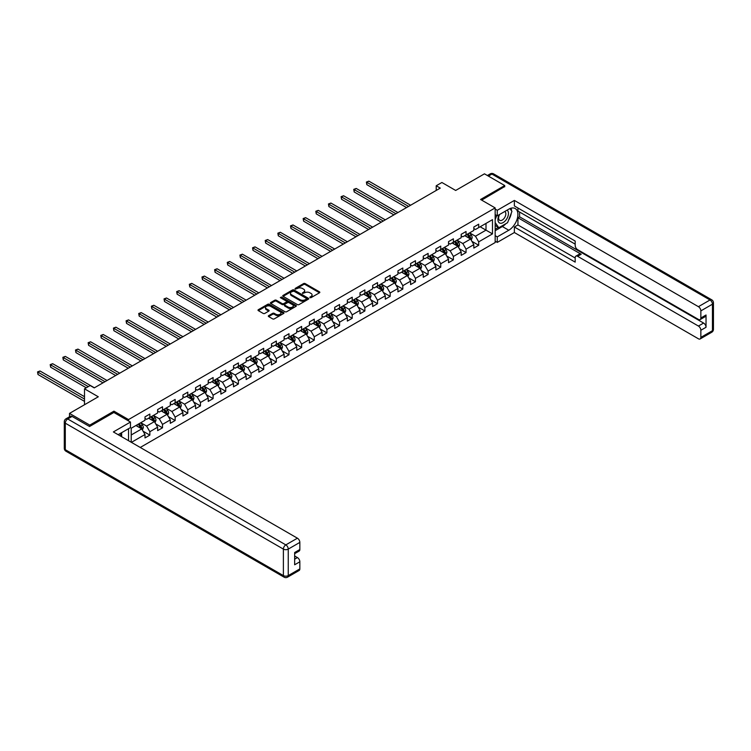 <?xml version="1.0" encoding="UTF-8"?>
<svg xmlns="http://www.w3.org/2000/svg" width="751" height="751" viewBox="0 0 751 751"><rect width="100%" height="100%" fill="white"/><g stroke="black" fill="none" stroke-linecap="round" stroke-linejoin="round"><path stroke-width="1.13" d="M309.919 297.659L311.036 297.659L319.494 292.777A1.126 0.648 0 0 0 319.823 292.317A1.126 0.648 0 0 0 319.494 291.857L305.169 283.587A1.126 0.648 0 0 0 303.573 283.587L295.124 288.468L295.124 289.107L297.33 288.478A3.605 2.075 0 0 1 302.418 288.478L303.62 289.163A3.605 2.075 0 0 1 304.671 290.637A3.605 2.075 0 0 1 303.62 292.111L302.522 293.378L304.728 292.749A3.605 2.075 0 0 1 309.825 292.749L311.017 293.444A3.605 2.075 0 0 1 312.069 294.908A3.605 2.075 0 0 1 311.017 296.382L309.919 297.659L309.919 297.011M268.642 315.655A1.126 0.648 0 0 0 268.314 316.115A1.126 0.648 0 0 0 268.642 316.575L272.66 318.893A1.126 0.648 0 0 0 274.246 318.893L283.643 313.477A1.126 0.648 0 0 0 283.972 313.017A1.126 0.648 0 0 0 283.643 312.557L269.318 304.286A1.126 0.648 0 0 0 267.722 304.286L258.335 309.703A1.126 0.648 0 0 0 258.006 310.163A1.126 0.648 0 0 0 258.335 310.623L263.188 313.43A1.126 0.648 0 0 0 264.784 313.43L268.802 311.102A1.126 0.648 0 0 0 269.13 310.651A1.126 0.648 0 0 0 268.802 310.191L266.389 308.802A3.013 1.737 0 0 1 265.507 307.572A3.013 1.737 0 0 1 267.365 305.967A3.013 1.737 0 0 1 270.651 306.342L280.076 311.787A3.013 1.737 0 0 1 280.958 313.017A3.013 1.737 0 0 1 279.1 314.622A3.013 1.737 0 0 1 275.824 314.247L274.246 313.336A1.126 0.648 0 0 0 272.66 313.336L268.642 315.655L268.642 316.575M504.728 186.802L504.728 185.535L484.461 173.828L455.679 190.454L441.888 182.493L436.218 185.769L440.274 188.107L94.241 387.891L90.186 385.545L84.506 388.821L84.506 404.742M113.936 412.515L113.936 411.154L89.782 425.104L69.514 413.397L98.297 396.781L84.506 388.821M113.936 411.154L128.534 419.574L495.162 207.905L495.162 242.545L140.249 447.455M504.728 185.535L480.565 199.484L495.162 207.905M297.405 304.606A1.126 0.648 0 0 0 299.001 304.606L308.389 299.18A1.126 0.648 0 0 0 308.717 298.72A1.126 0.648 0 0 0 308.389 298.26L294.063 289.989A1.126 0.648 0 0 0 292.477 289.989L283.08 295.415A1.126 0.648 0 0 0 282.751 295.875A1.126 0.648 0 0 0 283.08 296.335L297.405 304.606M280.658 297.828L281.456 297.94L281.456 297.002L296.016 305.413A1.126 0.648 0 0 1 296.345 305.873A1.126 0.648 0 0 1 296.016 306.324L286.629 311.749A1.126 0.648 0 0 1 285.033 311.749L270.707 303.479L270.707 302.559A1.126 0.648 0 0 0 270.379 303.019A1.126 0.648 0 0 0 270.707 303.479M270.707 302.559L274.725 300.24A1.126 0.648 0 0 1 276.321 300.24L282.132 303.592A1.126 0.648 0 0 0 283.718 303.592L286.384 302.052A1.126 0.648 0 0 0 286.713 301.592A1.126 0.648 0 0 0 286.384 301.132L280.339 297.64L281.456 297.002M69.514 416.777L69.514 413.397M89.782 425.104L89.782 426.361M128.534 440.687L128.534 428.708M128.534 420.935L128.534 419.574M143.084 431.215L149.853 435.12L149.853 431.703L157.644 427.206L157.644 430.623L162.507 427.817L162.507 424.399L170.289 419.903L170.289 423.32L175.152 420.513L175.152 417.096L182.934 412.609L182.934 416.026L187.797 413.21L187.797 409.793L195.579 405.305L195.579 408.722L200.451 405.915L200.451 402.498L208.234 398.002L208.234 401.419L213.096 398.612L213.096 395.195L220.878 390.698L220.878 394.115L225.741 391.309L225.741 387.891L233.523 383.395L233.523 386.812L238.396 384.005L238.396 380.588L246.178 376.091L246.178 379.508L251.041 376.702L251.041 373.285L258.823 368.788L258.823 372.205L263.685 369.398L263.685 365.981L271.468 361.494L271.468 364.911L276.33 362.095L276.33 358.678L284.122 354.19L284.122 357.607L288.985 354.791L288.985 351.374L296.767 346.887L296.767 350.304L301.63 347.497L301.63 344.08L309.412 339.583L309.412 343L314.275 340.194L314.275 336.777L322.066 332.28L322.066 335.697L326.929 332.89L326.929 329.473L334.711 324.976L334.711 328.394L339.574 325.587L339.574 322.17L347.356 317.673L347.356 321.09L352.219 318.283L352.219 314.866L360.001 310.37L360.001 313.787L364.873 310.98L364.873 307.563L372.656 303.075L372.656 306.492L377.518 303.676L377.518 300.259L385.301 295.772L385.301 299.189L390.163 296.382L390.163 292.965L397.946 288.468L397.946 291.886L402.818 289.079L402.818 285.662L410.6 281.165L410.6 284.582L415.463 281.775L415.463 278.358L423.245 273.862L423.245 277.279L428.108 274.472L428.108 271.055L435.89 266.558L435.89 269.975L440.753 267.168L440.753 263.751L448.544 259.255L448.544 262.672L453.407 259.865L453.407 256.448L461.189 251.96L461.189 255.378L466.052 252.561L466.052 249.144L473.834 244.657L473.834 248.074L478.697 245.267L478.697 241.85L492.487 233.89L492.487 219.658L486 223.404L486 230.144L492.487 233.89M149.853 435.12L144.99 437.927L144.99 434.51L131.416 442.348M131.209 442.236L131.209 428.239L144.99 420.278L144.99 416.861L149.853 414.054L149.853 417.472L157.644 412.975L157.644 409.558L162.507 406.751L162.507 410.168L170.289 405.681L170.289 402.264L175.152 399.448L175.152 402.865L182.934 398.377L182.934 394.96L187.797 392.153L187.797 395.57L195.579 391.074L195.579 387.657L200.451 384.85L200.451 388.267L208.234 383.77L208.234 380.353L213.096 377.546L213.096 380.964L220.878 376.467L220.878 373.05L225.741 370.243L225.741 373.66L233.523 369.163L233.523 365.746L238.396 362.94L238.396 366.357L246.178 361.86L246.178 358.443L251.041 355.636L251.041 359.053L258.823 354.566L258.823 351.149L263.685 348.333L263.685 351.75L271.468 347.262L271.468 343.845L276.33 341.029L276.33 344.446L284.122 339.959L284.122 336.542L288.985 333.735L288.985 337.152L296.767 332.655L296.767 329.238L301.63 326.432L301.63 329.849L309.412 325.352L309.412 321.935L314.275 319.128L314.275 322.545L322.066 318.048L322.066 314.631L326.929 311.825L326.929 315.242L334.711 310.745L334.711 307.328L339.574 304.521L339.574 307.938L347.356 303.442L347.356 300.024L352.219 297.218L352.219 300.635L360.001 296.147L360.001 292.73L364.873 289.914L364.873 293.331L372.656 288.844L372.656 285.427L377.518 282.62L377.518 286.037L385.301 281.541L385.301 278.123L390.163 275.317L390.163 278.734L397.946 274.237L397.946 270.82L402.818 268.013L402.818 271.43L410.6 266.934L410.6 263.517L415.463 260.71L415.463 264.127L423.245 259.63L423.245 256.213L428.108 253.406L428.108 256.823L435.89 252.327L435.89 248.91L440.753 246.103L440.753 249.52L448.544 245.033L448.544 241.615L453.407 238.799L453.407 242.216L461.189 237.729L461.189 234.312L466.052 231.505L466.052 234.922L473.834 230.426L473.834 227.009L478.697 224.202L478.697 227.619L492.487 219.658M148.557 418.223L154.396 421.593L146.614 426.089L140.775 422.719M144.99 418.41L146.614 419.349L149.853 417.472M146.614 426.089L149.853 431.703M154.396 421.593L157.644 427.206M161.212 410.919L167.041 414.289L159.259 418.786L153.42 415.416M157.644 411.107L159.259 412.046L162.507 410.168M159.259 418.786L162.507 424.399M167.041 414.289L170.289 419.903M173.856 403.616L179.696 406.986L171.913 411.482L166.074 408.112M170.289 403.803L171.913 404.742L175.152 402.865M171.913 411.482L175.152 417.096M179.696 406.986L182.934 412.609M186.501 396.312L192.34 399.682L184.558 404.179L178.719 400.809M182.934 396.5L184.558 397.439L187.797 395.57M184.558 404.179L187.797 409.793M192.34 399.682L195.579 405.305M199.146 389.009L204.985 392.379L197.203 396.875L191.364 393.505M195.579 389.196L197.203 390.135L200.451 388.267M197.203 396.875L200.451 402.498M204.985 392.379L208.234 398.002M211.801 381.715L217.64 385.085L209.848 389.572L204.019 386.202M208.234 381.902L209.848 382.832L213.096 380.964M209.848 389.572L213.096 395.195M217.64 385.085L220.878 390.698M224.446 374.411L230.285 377.781L222.503 382.268L216.663 378.898M220.878 374.599L222.503 375.528L225.741 373.66M222.503 382.268L225.741 387.891M230.285 377.781L233.523 383.395M237.091 367.108L242.93 370.478L235.147 374.974L229.308 371.604M233.523 367.295L235.147 368.234L238.396 366.357M235.147 374.974L238.396 380.588M242.93 370.478L246.178 376.091M249.745 359.804L255.584 363.174L247.792 367.671L241.963 364.301M246.178 359.992L247.792 360.931L251.041 359.053M247.792 367.671L251.041 373.285M255.584 363.174L258.823 368.788M262.39 352.501L268.229 355.871L260.447 360.367L254.608 356.997M258.823 352.688L260.447 353.627L263.685 351.75M260.447 360.367L263.685 365.981M268.229 355.871L271.468 361.494M275.035 345.197L280.874 348.567L273.092 353.064L267.253 349.694M271.468 345.385L273.092 346.324L276.33 344.446M273.092 353.064L276.33 358.678M280.874 348.567L284.122 354.19M287.689 337.894L293.519 341.264L285.737 345.76L279.898 342.39M284.122 338.081L285.737 339.02L288.985 337.152M285.737 345.76L288.985 351.374M293.519 341.264L296.767 346.887M300.334 330.6L306.173 333.97L298.391 338.457L292.552 335.087M296.767 330.778L298.391 331.717L301.63 329.849M298.391 338.457L301.63 344.08M306.173 333.97L309.412 339.583M312.979 323.296L318.818 326.666L311.036 331.153L305.197 327.783M309.412 323.484L311.036 324.413L314.275 322.545M311.036 331.153L314.275 336.777M318.818 326.666L322.066 332.28M325.634 315.993L331.463 319.363L323.681 323.859L317.842 320.489M322.066 316.18L323.681 317.119L326.929 315.242M323.681 323.859L326.929 329.473M331.463 319.363L334.711 324.976M338.279 308.689L344.118 312.059L336.335 316.556L330.496 313.186M334.711 308.877L336.335 309.816L339.574 307.938M336.335 316.556L339.574 322.17M344.118 312.059L347.356 317.673M350.924 301.386L356.763 304.756L348.98 309.252L343.141 305.882M347.356 301.573L348.98 302.512L352.219 300.635M348.98 309.252L352.219 314.866M356.763 304.756L360.001 310.37M363.568 294.082L369.408 297.452L361.625 301.949L355.786 298.579M360.001 294.27L361.625 295.209L364.873 293.331M361.625 301.949L364.873 307.563M369.408 297.452L372.656 303.075M376.223 286.779L382.062 290.149L374.27 294.645L368.441 291.275M372.656 286.966L374.27 287.905L377.518 286.037M374.27 294.645L377.518 300.259M382.062 290.149L385.301 295.772M388.868 279.485L394.707 282.855L386.925 287.342L381.086 283.972M385.301 279.663L386.925 280.602L390.163 278.734M386.925 287.342L390.163 292.965M394.707 282.855L397.946 288.468M401.513 272.181L407.352 275.551L399.57 280.039L393.731 276.668M397.946 272.369L399.57 273.298L402.818 271.43M399.57 280.039L402.818 285.662M407.352 275.551L410.6 281.165M414.167 264.878L420.006 268.248L412.215 272.744L406.385 269.365M410.6 265.065L412.215 265.995L415.463 264.127M412.215 272.744L415.463 278.358M420.006 268.248L423.245 273.862M426.812 257.574L432.651 260.944L424.869 265.441L419.03 262.071M423.245 257.762L424.869 258.701L428.108 256.823M424.869 265.441L428.108 271.055M432.651 260.944L435.89 266.558M439.457 250.271L445.296 253.641L437.514 258.137L431.675 254.767M435.89 250.459L437.514 251.397L440.753 249.52M437.514 258.137L440.753 263.751M445.296 253.641L448.544 259.255M452.111 242.967L457.941 246.337L450.159 250.834L444.32 247.464M448.544 243.155L450.159 244.094L453.407 242.216M450.159 250.834L453.407 256.448M457.941 246.337L461.189 251.96M464.756 235.664L470.595 239.034L462.813 243.531L456.974 240.16M461.189 235.852L462.813 236.79L466.052 234.922M462.813 243.531L466.052 249.144M470.595 239.034L473.834 244.657M480.161 226.774L486 230.144L475.458 236.227L469.619 232.857M473.834 228.548L475.458 229.487L478.697 227.619M475.458 236.227L478.697 241.85M436.218 185.769L436.218 190.454M131.209 434.979L141.751 428.896L135.912 425.526M141.751 428.896L144.99 434.51M471.928 241.353L478.697 245.267M459.283 248.656L466.052 252.561M446.638 255.96L453.407 259.865M433.984 263.263L440.753 267.168M421.339 270.567L428.108 274.472M408.694 277.87L415.463 281.775M396.04 285.164L402.818 289.079M383.395 292.468L390.163 296.382M370.75 299.771L377.518 303.676M358.096 307.075L364.873 310.98M345.451 314.378L352.219 318.283M332.806 321.681L339.574 325.587M320.161 328.985L326.929 332.89M307.506 336.279L314.275 340.194M294.861 343.582L301.63 347.497M282.216 350.886L288.985 354.791M269.562 358.189L276.33 362.095M256.917 365.493L263.685 369.398M244.272 372.796L251.041 376.702M231.618 380.1L238.396 384.005M218.973 387.394L225.741 391.309M206.328 394.697L213.096 398.612M193.674 402.001L200.451 405.915M181.029 409.304L187.797 413.21M168.384 416.608L175.152 420.513M155.739 423.911L162.507 427.817M310.238 297.762L311.017 297.321A3.605 2.075 0 0 0 312.069 295.847L312.069 294.908M304.671 290.637L304.671 291.576A3.605 2.075 0 0 1 303.62 293.04L302.841 293.491M319.475 292.787L305.169 284.516A1.126 0.648 0 0 0 303.573 284.516L295.434 289.219M308.389 298.26L308.389 299.18L294.063 290.928A1.126 0.648 0 0 0 292.477 290.928L283.099 296.345M306.399 299.048L306.399 298.4L293.829 291.144L291.557 291.81A3.605 2.075 0 0 0 290.506 293.275A3.605 2.075 0 0 0 291.557 294.749L300.156 299.715A3.605 2.075 0 0 0 305.244 299.715L306.399 299.048L306.399 299.978L306.633 298.72M290.506 293.275L290.506 294.214A3.605 2.075 0 0 0 291.557 295.687L291.557 294.749M306.399 299.978L305.244 300.644A3.605 2.075 0 0 1 300.156 300.644L291.557 295.687M270.726 303.488L274.725 301.179L274.725 300.24M286.713 301.592L286.713 302.531A1.126 0.648 0 0 1 286.384 302.991L283.718 304.53A1.126 0.648 0 0 1 282.132 304.53L276.321 301.179A1.126 0.648 0 0 0 274.725 301.179M281.456 297.94L295.997 306.333M288.159 307.075A3.013 1.737 0 0 0 291.435 307.45A3.013 1.737 0 0 0 293.294 305.845A3.013 1.737 0 0 0 292.411 304.615L289.088 302.7A1.126 0.648 0 0 0 287.502 302.7L284.836 304.239A1.126 0.648 0 0 0 284.507 304.699A1.126 0.648 0 0 0 284.836 305.159L288.159 307.075L288.159 308.013A3.013 1.737 0 0 0 291.435 308.389A3.013 1.737 0 0 0 293.294 306.784L293.294 305.845M284.507 304.699L284.507 305.629A1.126 0.648 0 0 0 284.836 306.089L284.836 305.159M288.159 308.013L284.836 306.089M280.958 313.017L280.958 313.946A3.013 1.737 0 0 1 279.1 315.551A3.013 1.737 0 0 1 275.824 315.176L274.246 314.275A1.126 0.648 0 0 0 272.66 314.275L268.651 316.584M265.507 307.572L265.507 308.501A3.013 1.737 0 0 0 266.389 309.731L266.389 308.802M268.783 311.111L266.389 309.731M283.643 312.557L283.643 313.477L269.318 305.216A1.126 0.648 0 0 0 267.722 305.216L258.353 310.632L258.335 309.703M471.234 240.151L472.201 237.72A3.042 1.755 -120 0 0 471.224 235.129L469.553 232.894M466.634 236.753L465.498 235.232M410.6 205.239L368.863 181.151L366.835 182.324L366.835 184.662L406.544 207.586M467.038 234.35L468.718 236.584A3.042 1.755 60 0 1 469.582 238.405L470.558 237.851A3.042 1.755 -120 0 0 469.685 236.021L468.014 233.786M467.253 234.228L469.112 236.706A1.549 0.892 60 0 1 469.394 237.175L470.558 237.851M366.835 184.662L366.394 182.061L408.572 206.412M366.394 182.061L368.863 181.151M499.274 214.664A7.454 4.299 120 0 0 500.551 223.263A7.454 4.299 120 0 0 507.282 217.94A7.454 4.299 120 0 0 507.103 210.139M499.687 214.42A5.107 2.948 120 0 0 499.678 220.343A5.107 2.948 120 0 0 500.419 220.569A5.107 2.948 120 0 0 505.085 216.804A5.107 2.948 120 0 0 504.775 211.5A5.107 2.948 120 0 0 504.756 211.491M509.948 208.59L511.938 211.425L507.563 222.7L498.805 227.76L495.162 225.309M498.805 227.76L495.162 222.559M495.162 219.658L496.758 215.528M120.085 433.58L121.962 436.894M495.162 214.608L497.265 215.819L497.265 210.299L514.369 200.423L698.421 306.68L710.014 299.978L491.914 174.063L488.385 176.1M497.265 215.819L508.784 209.172A12.898 7.444 120 0 1 515.233 208.534A12.898 7.444 120 0 1 517.204 218.87A12.898 7.444 120 0 1 508.784 230.238L497.265 236.884L497.265 242.404L514.369 232.528L514.369 227.009L575.182 262.118L575.182 257.715A3.436 1.99 -120 0 1 575.895 256.138A3.436 1.99 -120 0 1 577.613 256.307L698.421 326.056L703.603 323.061A3.436 1.99 60 0 1 706.034 327.276L706.034 315.007A3.436 1.99 60 0 1 705.32 316.584L700.139 319.579A3.436 1.99 -120 0 0 700.852 318.002L700.852 310.886A3.436 1.99 -120 0 0 698.421 306.68M519.561 212.026L519.561 216.804L517.946 217.743L517.946 224.953L514.369 227.009M517.946 207.999L517.946 211.097L575.182 244.141M700.139 319.579A3.436 1.99 -120 0 1 698.421 319.41L577.613 249.661A3.436 1.99 -120 0 1 575.182 245.446L575.182 241.052L514.369 205.943L514.369 200.423M495.162 209.078L497.265 210.299M495.162 241.193L497.265 242.404M495.162 235.664L497.265 236.884M514.369 232.528L698.421 338.785A3.436 1.99 -120 0 0 700.139 338.954A3.436 1.99 -120 0 0 700.852 337.387L700.852 330.271A3.436 1.99 -120 0 0 698.421 326.056M504.728 186.52L481.663 200.113M517.946 217.743L581.18 254.251L577.613 256.307M519.561 216.804L703.603 323.061M517.946 224.953L575.182 257.997M575.895 256.138L579.462 254.082A3.436 1.99 60 0 1 581.18 254.251M495.162 230.707L502.372 226.539A12.898 7.444 120 0 0 505.949 223.629M508.511 220.259A12.898 7.444 120 0 0 511.29 213.106M511.497 210.787A12.898 7.444 120 0 0 511.178 208.158M495.162 229.205L498.242 227.431M495.162 226.398L495.81 226.023M72.105 416.439L67.731 418.974A3.436 1.99 -120 0 0 66.004 418.795L70.387 416.27A3.436 1.99 60 0 1 72.105 416.439L89.538 426.502L113.861 412.468L130.477 422.062L130.477 427.582L118.968 434.228A12.898 7.444 120 0 0 118.189 434.716M130.477 422.062L113.373 431.938L297.415 538.195A3.436 1.99 60 0 1 299.846 542.4L299.846 549.516A3.436 1.99 60 0 1 299.133 551.093L294.655 553.675M121.643 435.787L121.643 432.689M294.655 559.166L297.415 557.571A3.436 1.99 60 0 1 299.846 561.786L299.846 568.901A3.436 1.99 60 0 1 299.133 570.478L287.539 577.172A3.436 1.99 -120 0 0 288.253 575.595L299.846 568.901M299.846 549.516L294.655 552.52L294.655 564.78L299.846 561.786M297.415 557.571L294.655 555.984M458.589 247.445L459.546 245.023A3.042 1.755 -120 0 0 458.579 242.432L456.908 240.198M453.989 244.056L452.853 242.535M397.946 212.542L356.218 188.454L354.19 189.618L354.19 191.965L393.89 214.88M454.393 241.653L456.064 243.887A3.042 1.755 60 0 1 456.937 245.708L457.913 245.145A3.042 1.755 -120 0 0 457.04 243.324L455.369 241.09M454.608 241.531L456.458 244.009A1.549 0.892 60 0 1 456.739 244.479L457.913 245.145M354.19 191.965L353.749 189.365L395.918 213.716M353.749 189.365L356.218 188.454M445.934 254.749L446.901 252.317A3.042 1.755 -120 0 0 445.934 249.736L444.263 247.501M441.344 251.36L440.208 249.839M385.301 219.846L343.573 195.758L341.545 196.922L341.545 199.268L381.245 222.183M441.748 248.947L443.419 251.181A3.042 1.755 60 0 1 444.292 253.012L445.259 252.449A3.042 1.755 -120 0 0 444.395 250.627L442.714 248.393M441.954 248.825L443.813 251.303A1.549 0.892 60 0 1 444.094 251.782L445.259 252.449M341.545 199.268L341.095 196.668L383.273 221.019M341.095 196.668L343.573 195.758M433.289 262.052L434.256 259.621A3.042 1.755 -120 0 0 433.28 257.039L431.609 254.805M428.69 258.663L427.554 257.142M372.656 227.149L330.919 203.052L328.9 204.225L328.9 206.563L368.6 229.487M429.103 256.251L430.774 258.485A3.042 1.755 60 0 1 431.637 260.315L432.614 259.752A3.042 1.755 -120 0 0 431.741 257.922L430.07 255.697M429.309 256.129L431.168 258.607A1.549 0.892 60 0 1 431.45 259.076L432.614 259.752M328.9 206.563L328.45 203.972L370.628 228.323M328.45 203.972L330.919 203.052M420.644 269.356L421.602 266.924A3.042 1.755 -120 0 0 420.635 264.343L418.964 262.108M416.045 265.967L414.909 264.446M360.001 234.453L318.274 210.355L316.246 211.529L316.246 213.866L355.955 236.79M416.448 263.554L418.119 265.788A3.042 1.755 60 0 1 418.992 267.619L419.969 267.056A3.042 1.755 -120 0 0 419.096 265.225L417.425 262.991M416.664 263.432L418.523 265.91A1.549 0.892 60 0 1 418.795 266.38L419.969 267.056M316.246 213.866L315.805 211.275L357.974 235.617M315.805 211.275L318.274 210.355M407.99 276.659L408.957 274.228A3.042 1.755 -120 0 0 407.99 271.637L406.319 269.402M403.4 273.261L402.264 271.749M347.356 241.756L305.629 217.659L303.601 218.832L303.601 221.169L343.301 244.094M403.803 270.858L405.474 273.092A3.042 1.755 60 0 1 406.347 274.922L407.314 274.359A3.042 1.755 -120 0 0 406.451 272.529L404.78 270.294M404.01 270.735L405.869 273.214A1.549 0.892 60 0 1 406.15 273.683L407.314 274.359M303.601 221.169L303.151 218.569L345.329 242.92M303.151 218.569L305.629 217.659M395.345 283.962L396.312 281.531A3.042 1.755 -120 0 0 395.345 278.94L393.665 276.706M390.755 280.564L389.609 279.053M334.711 249.05L292.984 224.962L290.956 226.135L290.956 228.473L330.656 251.397M391.158 278.161L392.829 280.395A3.042 1.755 60 0 1 393.693 282.226L394.669 281.663A3.042 1.755 -120 0 0 393.796 279.832L392.125 277.598M391.365 278.039L393.224 280.517A1.549 0.892 60 0 1 393.505 280.987L394.669 281.663M290.956 228.473L290.506 225.873L332.684 250.224M290.506 225.873L292.984 224.962M382.7 291.266L383.667 288.835A3.042 1.755 -120 0 0 382.691 286.244L381.02 284.009M378.1 287.868L376.964 286.356M322.057 256.354L280.33 232.266L278.302 233.439L278.302 235.776L318.011 258.701M378.504 285.464L380.184 287.699A3.042 1.755 60 0 1 381.048 289.52L382.024 288.966A3.042 1.755 -120 0 0 381.151 287.135L379.48 284.901M378.72 285.342L380.579 287.821A1.549 0.892 60 0 1 380.86 288.29L382.024 288.966M278.302 235.776L277.861 233.176L320.039 257.527M277.861 233.176L280.33 232.266M370.055 298.56L371.013 296.138A3.042 1.755 -120 0 0 370.046 293.547L368.375 291.313M365.455 295.171L364.319 293.65M309.412 263.657L267.685 239.569L265.657 240.733L265.657 243.08L305.357 265.995M365.859 292.768L367.53 295.002A3.042 1.755 60 0 1 368.403 296.823L369.379 296.26A3.042 1.755 -120 0 0 368.506 294.439L366.835 292.205M366.075 292.646L367.924 295.124A1.549 0.892 60 0 1 368.206 295.594L369.379 296.26M265.657 243.08L265.216 240.48L307.384 264.831M265.216 240.48L267.685 239.569M357.401 305.864L358.368 303.432A3.042 1.755 -120 0 0 357.401 300.851L355.721 298.616M352.81 302.475L351.675 300.954M296.767 270.961L255.04 246.872L253.012 248.037L253.012 250.383L292.712 273.298M353.214 300.071L354.885 302.296A3.042 1.755 60 0 1 355.758 304.127L356.725 303.564A3.042 1.755 -120 0 0 355.861 301.742L354.181 299.508M353.421 299.94L355.279 302.418A1.549 0.892 60 0 1 355.561 302.897L356.725 303.564M253.012 250.383L252.561 247.783L294.739 272.134M252.561 247.783L255.04 246.872M344.756 313.167L345.723 310.736A3.042 1.755 -120 0 0 344.747 308.154L343.076 305.92M340.156 309.778L339.02 308.257M284.122 278.264L242.385 254.167L240.358 255.34L240.358 257.677L280.067 280.602M340.56 307.366L342.24 309.6A3.042 1.755 60 0 1 343.104 311.43L344.08 310.867A3.042 1.755 -120 0 0 343.207 309.036L341.536 306.812M340.776 307.243L342.634 309.722A1.549 0.892 60 0 1 342.916 310.191L344.08 310.867M240.358 257.677L239.916 255.087L282.094 279.438M239.916 255.087L242.385 254.167M332.111 320.47L333.069 318.039A3.042 1.755 -120 0 0 332.102 315.458L330.431 313.223M327.511 317.082L326.375 315.561M271.468 285.568L229.74 261.47L227.713 262.643L227.713 264.981L267.412 287.905M327.915 314.669L329.586 316.903A3.042 1.755 60 0 1 330.459 318.734L331.435 318.171A3.042 1.755 -120 0 0 330.562 316.34L328.891 314.106M328.131 314.547L329.98 317.025A1.549 0.892 60 0 1 330.262 317.495L331.435 318.171M227.713 264.981L227.271 262.39L269.44 286.732M227.271 262.39L229.74 261.47M319.457 327.774L320.424 325.343A3.042 1.755 -120 0 0 319.457 322.752L317.776 320.527M314.866 324.376L313.73 322.864M258.823 292.871L217.095 268.774L215.068 269.947L215.068 272.284L254.767 295.209M315.27 321.972L316.941 324.207A3.042 1.755 60 0 1 317.814 326.037L318.781 325.474A3.042 1.755 -120 0 0 317.917 323.643L316.237 321.409M315.476 321.85L317.335 324.329A1.549 0.892 60 0 1 317.617 324.798L318.781 325.474M215.068 272.284L214.617 269.684L256.795 294.035M214.617 269.684L217.095 268.774M306.812 335.077L307.779 332.646A3.042 1.755 -120 0 0 306.802 330.055L305.131 327.821M302.212 331.679L301.076 330.168M246.178 300.165L204.441 276.077L202.413 277.25L202.413 279.588L242.122 302.512M302.615 329.276L304.296 331.51A3.042 1.755 60 0 1 305.159 333.341L306.136 332.777A3.042 1.755 -120 0 0 305.263 330.947L303.592 328.713M302.831 329.154L304.69 331.632A1.549 0.892 60 0 1 304.972 332.102L306.136 332.777M202.413 279.588L201.972 276.988L244.15 301.339M201.972 276.988L204.441 276.077M294.167 342.381L295.124 339.95A3.042 1.755 -120 0 0 294.157 337.359L292.486 335.124M289.567 338.983L288.431 337.471M233.523 307.469L191.796 283.38L189.768 284.554L189.768 286.891L229.468 309.816M289.97 336.579L291.641 338.814A3.042 1.755 60 0 1 292.514 340.635L293.491 340.081A3.042 1.755 -120 0 0 292.618 338.25L290.947 336.016M290.186 336.457L292.036 338.936A1.549 0.892 60 0 1 292.317 339.405L293.491 340.081M189.768 286.891L189.327 284.291L231.496 308.642M189.327 284.291L191.796 283.38M281.512 349.675L282.479 347.253A3.042 1.755 -120 0 0 281.512 344.662L279.841 342.428M276.922 346.286L275.786 344.765M220.878 314.772L179.151 290.684L177.123 291.848L177.123 294.195L216.823 317.119M277.326 343.883L278.996 346.117A3.042 1.755 60 0 1 279.87 347.938L280.836 347.375A3.042 1.755 -120 0 0 279.973 345.554L278.292 343.32M277.532 343.761L279.391 346.239A1.549 0.892 60 0 1 279.672 346.709L280.836 347.375M177.123 294.195L176.673 291.595L218.851 315.946M176.673 291.595L179.151 290.684M268.867 356.978L269.834 354.556A3.042 1.755 -120 0 0 268.858 351.966L267.187 349.731M264.268 353.59L263.132 352.069M208.234 322.076L166.497 297.987L164.478 299.151L164.478 301.498L204.178 324.413M264.681 351.186L266.352 353.411A3.042 1.755 60 0 1 267.215 355.242L268.191 354.679A3.042 1.755 -120 0 0 267.318 352.857L265.647 350.623M264.887 351.064L266.746 353.533A1.549 0.892 60 0 1 267.027 354.012L268.191 354.679M164.478 301.498L164.028 298.898L206.206 323.249M164.028 298.898L166.497 297.987M256.222 364.282L257.18 361.851A3.042 1.755 -120 0 0 256.213 359.269L254.542 357.035M251.623 360.893L250.487 359.372M195.579 329.379L153.852 305.281L151.824 306.455L151.824 308.792L191.533 331.717M252.026 358.48L253.697 360.715A3.042 1.755 60 0 1 254.57 362.545L255.547 361.982A3.042 1.755 -120 0 0 254.673 360.161L253.003 357.927M252.242 358.358L254.101 360.837A1.549 0.892 60 0 1 254.373 361.306L255.547 361.982M151.824 308.792L151.383 306.201L193.551 330.553M151.383 306.201L153.852 305.281M243.568 371.585L244.535 369.154A3.042 1.755 -120 0 0 243.568 366.572L241.897 364.338M238.978 368.197L237.842 366.676M182.934 336.683L141.207 312.585L139.179 313.758L139.179 316.096L178.879 339.02M239.381 365.784L241.052 368.018A3.042 1.755 60 0 1 241.925 369.849L242.892 369.285A3.042 1.755 -120 0 0 242.029 367.455L240.358 365.221M239.588 365.662L241.446 368.14A1.549 0.892 60 0 1 241.728 368.61L242.892 369.285M139.179 316.096L138.728 313.505L180.907 337.847M138.728 313.505L141.207 312.585M230.923 378.889L231.89 376.458A3.042 1.755 -120 0 0 230.923 373.867L229.243 371.642M226.333 375.491L225.187 373.979M170.289 343.986L128.562 319.888L126.534 321.062L126.534 323.399L166.234 346.324M226.736 373.087L228.407 375.322A3.042 1.755 60 0 1 229.271 377.152L230.247 376.589A3.042 1.755 -120 0 0 229.374 374.758L227.703 372.524M226.943 372.965L228.802 375.444A1.549 0.892 60 0 1 229.083 375.913L230.247 376.589M126.534 323.399L126.084 320.799L168.262 345.15M126.084 320.799L128.562 319.888M218.278 386.192L219.245 383.761A3.042 1.755 -120 0 0 218.269 381.17L216.598 378.936M213.678 382.794L212.542 381.283M157.635 351.28L115.907 327.192L113.88 328.365L113.88 330.703L153.589 353.627M214.082 380.391L215.762 382.625A3.042 1.755 60 0 1 216.626 384.456L217.602 383.892A3.042 1.755 -120 0 0 216.729 382.062L215.058 379.828M214.298 380.269L216.157 382.747A1.549 0.892 60 0 1 216.438 383.217L217.602 383.892M113.88 330.703L113.439 328.103L155.617 352.454M113.439 328.103L115.907 327.192M205.633 393.496L206.591 391.064A3.042 1.755 -120 0 0 205.624 388.474L203.953 386.239M201.033 390.098L199.897 388.586M144.99 358.584L103.263 334.495L101.235 335.669L101.235 338.006L140.935 360.931M201.437 387.694L203.108 389.929A3.042 1.755 60 0 1 203.981 391.75L204.957 391.196A3.042 1.755 -120 0 0 204.084 389.365L202.413 387.131M201.653 387.572L203.502 390.051A1.549 0.892 60 0 1 203.784 390.52L204.957 391.196M101.235 338.006L100.794 335.406L142.962 359.757M100.794 335.406L103.263 334.495M192.979 400.799L193.946 398.368A3.042 1.755 -120 0 0 192.979 395.777L191.298 393.543M188.388 397.401L187.252 395.88M132.345 365.887L90.618 341.799L88.59 342.963L88.59 345.31L128.29 368.234M188.792 394.998L190.463 397.232A3.042 1.755 60 0 1 191.336 399.053L192.303 398.49A3.042 1.755 -120 0 0 191.439 396.669L189.759 394.435M188.999 394.876L190.857 397.354A1.549 0.892 60 0 1 191.139 397.823L192.303 398.49M88.59 345.31L88.139 342.709L130.317 367.061M88.139 342.709L90.618 341.799M180.334 408.093L181.301 405.671A3.042 1.755 -120 0 0 180.324 403.08L178.654 400.846M175.734 404.705L174.598 403.184M119.7 373.191L77.963 349.102L75.935 350.266L75.935 352.613L115.645 375.528M176.138 402.301L177.818 404.536A3.042 1.755 60 0 1 178.682 406.357L179.658 405.793A3.042 1.755 -120 0 0 178.785 403.972L177.114 401.738M176.354 402.179L178.212 404.658A1.549 0.892 60 0 1 178.494 405.127L179.658 405.793M75.935 352.613L75.494 350.013L117.672 374.364M75.494 350.013L77.963 349.102M167.689 415.397L168.646 412.966A3.042 1.755 -120 0 0 167.68 410.384L166.009 408.15M163.089 412.008L161.953 410.487M107.046 380.494L65.318 356.406L63.291 357.57L63.291 359.907L102.99 382.832M163.493 409.595L165.164 411.83A3.042 1.755 60 0 1 166.037 413.66L167.013 413.097A3.042 1.755 -120 0 0 166.14 411.276L164.469 409.042M163.709 409.473L165.558 411.952A1.549 0.892 60 0 1 165.84 412.421L167.013 413.097M63.291 359.907L62.849 357.316L105.018 381.668M62.849 357.316L65.318 356.406M155.035 422.7L156.001 420.269A3.042 1.755 -120 0 0 155.035 417.687L153.354 415.453M150.444 419.311L149.308 417.791M94.401 387.798L52.673 363.7L50.646 364.873L50.646 367.211L86.29 387.798M150.848 416.899L152.519 419.133A3.042 1.755 60 0 1 153.392 420.964L154.359 420.4A3.042 1.755 -120 0 0 153.495 418.57L151.815 416.336M151.054 416.777L152.913 419.255A1.549 0.892 60 0 1 153.195 419.725L154.359 420.4M50.646 367.211L50.195 364.62L88.318 386.624M50.195 364.62L52.673 363.7M142.39 430.004L143.357 427.572A3.042 1.755 -120 0 0 142.38 424.991L140.709 422.757M137.79 426.615L136.654 425.094M84.506 396.688L40.019 371.003L38.001 372.177L38.001 374.514L84.506 401.372M138.193 424.202L139.874 426.437A3.042 1.755 60 0 1 140.737 428.267L141.714 427.704A3.042 1.755 -120 0 0 140.841 425.873L139.17 423.639M138.409 424.08L140.268 426.559A1.549 0.892 60 0 1 140.55 427.028L141.714 427.704M38.001 374.514L37.55 371.914L84.506 399.034M37.55 371.914L40.019 371.003M311.017 297.321L311.017 296.382M302.522 293.378L302.522 292.74M303.62 293.04L303.62 292.111M295.124 289.107L295.124 288.468M303.573 284.516L303.573 283.587M305.169 284.516L305.169 283.587M319.494 292.777L319.494 291.857M283.08 296.335L283.08 295.415M292.477 290.928L292.477 289.989M294.063 290.928L294.063 289.989M300.156 300.644L300.156 299.715M305.244 300.644L305.244 299.715M276.321 301.179L276.321 300.24M282.132 304.53L282.132 303.592M283.718 304.53L283.718 303.592M286.384 302.991L286.384 302.052M296.016 306.324L296.016 305.413M272.66 314.275L272.66 313.336M274.246 314.275L274.246 313.336M275.824 315.176L275.824 314.247M268.802 311.102L268.802 310.191M267.722 305.216L267.722 304.286M269.318 305.216L269.318 304.286M470.295 238.865L472.182 237.776M469.685 236.021L471.224 235.129M467.526 237.269L468.718 236.584M700.852 318.002L706.034 315.007M706.034 327.276L700.852 330.271M700.852 337.387L712.446 330.693L712.446 304.193L700.852 310.886M502.372 226.539L508.784 230.238M712.446 330.693A3.436 1.99 60 0 1 711.732 332.261A3.436 3.436 0 0 0 713.45 329.285A3.436 1.99 180 0 1 712.446 330.693M712.446 304.193A3.436 1.99 0 0 0 713.45 302.794A3.436 3.436 0 0 0 711.732 299.809A3.436 1.99 -60 0 0 710.014 299.978A3.436 1.99 60 0 1 712.446 304.193M487.38 175.518L490.196 173.894A3.436 1.99 60 0 1 491.914 174.063A3.436 1.99 -60 0 1 493.632 173.894L711.732 299.809M66.004 418.795A3.436 3.436 0 0 0 64.286 421.78A3.436 1.99 180 0 0 65.29 423.179A3.436 1.99 -60 0 1 67.731 418.974L285.821 544.888A3.436 1.99 -60 0 0 283.39 549.103L65.29 423.179L65.29 449.68L283.39 575.595L283.39 549.103A3.436 1.99 -0 0 0 288.253 549.103L288.253 575.595A3.436 1.99 180 0 1 283.39 575.595A3.436 1.99 -60 0 0 284.103 577.172A3.436 3.436 0 0 0 287.539 577.172M299.846 542.4L288.253 549.103A3.436 1.99 -120 0 0 285.821 544.888L297.415 538.195M66.004 451.248A3.436 1.99 -60 0 1 65.29 449.68A3.436 1.99 -0 0 1 64.286 448.272A3.436 3.436 0 0 0 66.004 451.248L284.103 577.172M457.641 246.168L459.528 245.079M457.04 243.324L458.579 242.432M454.881 244.573L456.064 243.887M444.996 253.472L446.883 252.383M444.395 250.627L445.934 249.736M442.226 251.876L443.419 251.181M432.351 260.775L434.238 259.686M431.741 257.922L433.28 257.039M429.581 259.17L430.774 258.485M419.706 268.069L421.583 266.98M419.096 265.225L420.635 264.343M416.936 266.474L418.119 265.788M407.051 275.373L408.938 274.284M406.451 272.529L407.99 271.637M404.291 273.777L405.474 273.092M394.406 282.676L396.293 281.587M393.796 279.832L395.345 278.94M391.637 281.081L392.829 280.395M381.761 289.98L383.639 288.891M381.151 287.135L382.691 286.244M378.992 288.384L380.184 287.699M369.107 297.283L370.994 296.194M368.506 294.439L370.046 293.547M366.347 295.687L367.53 295.002M356.462 304.587L358.349 303.498M355.861 301.742L357.401 300.851M353.693 302.991L354.885 302.296M343.817 311.89L345.704 310.801M343.207 309.036L344.747 308.154M341.048 310.285L342.24 309.6M331.163 319.184L333.05 318.095M330.562 316.34L332.102 315.458M328.403 317.589L329.586 316.903M318.518 326.488L320.405 325.399M317.917 323.643L319.457 322.752M315.749 324.892L316.941 324.207M305.873 333.791L307.76 332.702M305.263 330.947L306.802 330.055M303.104 332.195L304.296 331.51M293.219 341.095L295.105 340.006M292.618 338.25L294.157 337.359M290.459 339.499L291.641 338.814M280.574 348.398L282.46 347.309M279.973 345.554L281.512 344.662M277.804 346.802L278.996 346.117M267.929 355.702L269.816 354.613M267.318 352.857L268.858 351.966M265.159 354.106L266.352 353.411M255.284 363.005L257.161 361.916M254.673 360.161L256.213 359.269M252.514 361.4L253.697 360.715M242.629 370.299L244.516 369.22M242.029 367.455L243.568 366.572M239.869 368.703L241.052 368.018M229.984 377.603L231.871 376.514M229.374 374.758L230.923 373.867M227.215 376.007L228.407 375.322M217.339 384.906L219.217 383.817M216.729 382.062L218.269 381.17M214.57 383.31L215.762 382.625M204.685 392.21L206.572 391.121M204.084 389.365L205.624 388.474M201.925 390.614L203.108 389.929M192.04 399.513L193.927 398.424M191.439 396.669L192.979 395.777M189.271 397.917L190.463 397.232M179.395 406.817L181.282 405.728M178.785 403.972L180.324 403.08M176.626 405.221L177.818 404.536M166.741 414.12L168.628 413.031M166.14 411.276L167.68 410.384M163.981 412.515L165.164 411.83M154.096 421.414L155.983 420.335M153.495 418.57L155.035 417.687M151.326 419.818L152.519 419.133M141.451 428.718L143.338 427.629M140.841 425.873L142.38 424.991M138.682 427.122L139.874 426.437M700.139 338.954L711.732 332.261M713.45 329.285L713.45 302.794M493.632 173.894A3.436 3.436 0 0 0 490.196 173.894M64.286 421.78L64.286 448.272"/></g></svg>

